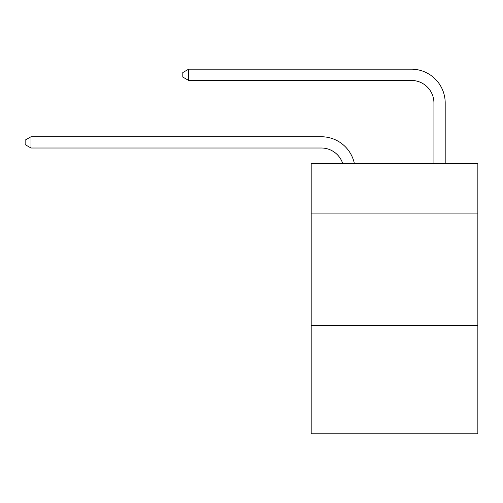 <?xml version="1.0" encoding="UTF-8"?>
<svg xmlns="http://www.w3.org/2000/svg" width="503" height="503" viewBox="0 0 503 503"><rect width="100%" height="100%" fill="white"/><g stroke="black" fill="none" stroke-linecap="round" stroke-linejoin="round"><path stroke-width="0.75" d="M477.85 213.102L477.85 163.55L311.187 163.55L311.187 213.102L477.85 213.102L477.85 433.819L311.187 433.819L311.187 213.102M477.85 325.711L311.187 325.711M321.316 148.008A22.522 22.522 -57.8 0 1 342.732 163.55A22.522 22.522 -37.8 0 0 321.316 148.008L31.004 148.008L25.15 144.631L25.15 140.13L31.004 136.747L321.316 136.747A33.783 33.783 122.2 0 1 354.376 163.55M433.932 163.55L433.932 102.964A22.522 22.522 24.9 0 0 411.41 80.442L188.663 80.442L182.809 77.066L182.809 72.558L188.663 69.181L411.41 69.181A33.783 33.783 59.6 0 1 445.193 102.964L445.193 163.55M31.004 136.747L321.316 136.747L31.004 136.747L321.316 136.747L31.004 136.747L321.316 136.747L31.004 136.747L321.316 136.747L31.004 136.747L321.316 136.747L31.004 136.747L321.316 136.747L31.004 136.747L321.316 136.747L31.004 136.747L321.316 136.747L31.004 136.747L321.316 136.747L31.004 136.747L321.316 136.747L31.004 136.747L321.316 136.747L31.004 136.747L321.316 136.747L31.004 136.747L321.316 136.747L31.004 136.747L321.316 136.747L31.004 136.747L321.316 136.747L31.004 136.747L321.316 136.747L31.004 136.747L321.316 136.747L31.004 136.747L321.316 136.747L31.004 136.747L321.316 136.747L31.004 136.747L321.316 136.747L31.004 136.747L321.316 136.747L31.004 136.747L321.316 136.747L31.004 136.747L31.004 148.008M433.932 102.964A22.522 22.522 -120.4 0 0 411.41 80.442A22.522 22.522 -120.4 0 1 433.932 102.964A22.522 22.522 -120.4 0 0 411.41 80.442A22.522 22.522 -120.4 0 1 433.932 102.964A22.522 22.522 -120.4 0 0 411.41 80.442A22.522 22.522 -120.4 0 1 433.932 102.964A22.522 22.522 -120.4 0 0 411.41 80.442A22.522 22.522 -120.4 0 1 433.932 102.964A22.522 22.522 -120.4 0 0 411.41 80.442A22.522 22.522 -120.4 0 1 433.932 102.964A22.522 22.522 -120.4 0 0 411.41 80.442A22.522 22.522 -120.4 0 1 433.932 102.964A22.522 22.522 -120.4 0 0 411.41 80.442A22.522 22.522 -120.4 0 1 433.932 102.964A22.522 22.522 -120.4 0 0 411.41 80.442A22.522 22.522 -120.4 0 1 433.932 102.964A22.522 22.522 -120.4 0 0 411.41 80.442A22.522 22.522 -120.4 0 1 433.932 102.964A22.522 22.522 -120.4 0 0 411.41 80.442A22.522 22.522 -120.4 0 1 433.932 102.964A22.522 22.522 -120.4 0 0 411.41 80.442A22.522 22.522 -120.4 0 1 433.932 102.964A22.522 22.522 -120.4 0 0 411.41 80.442A22.522 22.522 -120.4 0 1 433.932 102.964A22.522 22.522 -120.4 0 0 411.41 80.442A22.522 22.522 -120.4 0 1 433.932 102.964A22.522 22.522 -120.4 0 0 411.41 80.442A22.522 22.522 -120.4 0 1 433.932 102.964A22.522 22.522 -120.4 0 0 411.41 80.442A22.522 22.522 -120.4 0 1 433.932 102.964A22.522 22.522 -120.4 0 0 411.41 80.442A22.522 22.522 -120.4 0 1 433.932 102.964A22.522 22.522 -120.4 0 0 411.41 80.442A22.522 22.522 -120.4 0 1 433.932 102.964A22.522 22.522 -120.4 0 0 411.41 80.442A22.522 22.522 -120.4 0 1 433.932 102.964A22.522 22.522 -120.4 0 0 411.41 80.442A22.522 22.522 -120.4 0 1 433.932 102.964A22.522 22.522 -120.4 0 0 411.41 80.442A22.522 22.522 -120.4 0 1 433.932 102.964A22.522 22.522 -120.4 0 0 411.41 80.442A22.522 22.522 -120.4 0 1 433.932 102.964A22.522 22.522 -120.4 0 0 411.41 80.442A22.522 22.522 -120.4 0 1 433.932 102.964A22.522 22.522 -120.4 0 0 411.41 80.442M188.663 69.181L188.663 80.442"/></g></svg>
